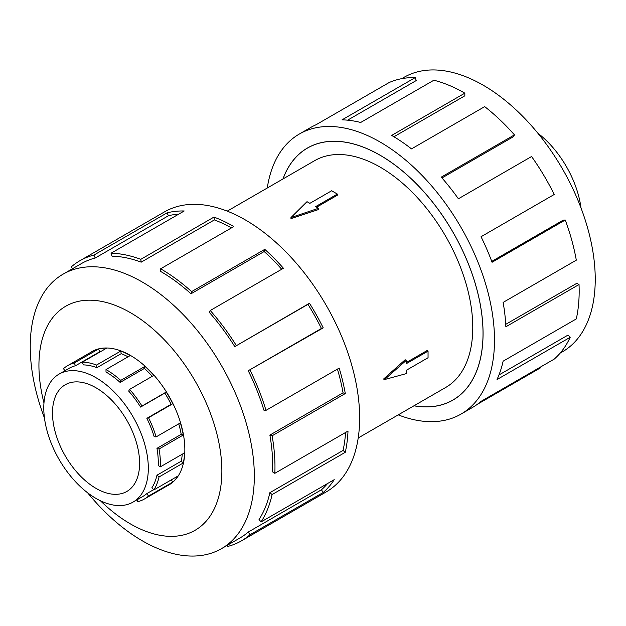 <?xml version="1.0" encoding="UTF-8"?>
<svg xmlns="http://www.w3.org/2000/svg" width="626" height="626" viewBox="0 0 626 626"><rect width="100%" height="100%" fill="white"/><g stroke="black" fill="none" stroke-linecap="round" stroke-linejoin="round"><path stroke-width="0.94" d="M414.005 405.765A145.459 83.978 -120 0 0 452.895 400.045A145.459 83.978 -120 0 0 475.189 283.484A145.459 83.978 -120 0 0 380.162 155.303A145.459 83.978 -120 0 0 307.436 148.096A145.459 83.978 -120 0 0 283.038 178.919M358.205 437.981L445.649 387.494A130.967 75.613 -120 0 0 465.721 282.545A130.967 75.613 -120 0 0 380.162 167.134A130.967 75.613 -120 0 0 314.682 160.647L227.238 211.134M337.383 194.076L315.606 206.65L318.47 208.301L290.957 217.566L307.006 201.682L309.87 203.34L331.647 190.766L337.383 194.076L337.383 195.195L316.576 207.206M318.47 208.301L318.47 209.577L290.957 218.638L290.957 217.566M383.566 379.043L405.171 359.747L406.274 360.38L384.497 379.575L383.566 379.043M406.274 362.571L427.081 350.56L428.051 351.116L406.274 363.69L406.274 360.38M96.052 387.807A61.598 35.565 60 0 1 136.288 442.089A61.598 35.565 60 0 1 126.851 491.449A61.598 35.565 60 0 1 96.052 488.397A61.598 35.565 60 0 1 55.808 434.115A61.598 35.565 60 0 1 65.253 384.755A61.598 35.565 60 0 1 96.052 387.807M96.052 498.452A73.915 42.678 -120 0 0 133.009 502.115A73.915 42.678 -120 0 0 144.34 442.887A73.915 42.678 -120 0 0 96.052 377.752A73.915 42.678 -120 0 0 86.975 373.425A73.915 42.678 -120 0 0 59.094 374.09A73.915 42.678 -120 0 0 47.764 433.317A73.915 42.678 -120 0 0 96.052 498.452M153.558 489.712L146.867 493.578A73.915 42.678 60 0 1 142.963 496.371L133.009 502.115M182.276 454.186A73.915 42.678 -120 0 1 181.204 461.205L156.962 475.204A73.915 42.678 60 0 1 151.907 487.717L153.785 489.978L178.027 475.979A76.935 44.415 60 0 1 172.784 482.083L148.534 496.074A76.935 44.415 60 0 1 144.473 498.985A76.935 44.415 60 0 1 137.759 501.692L136.922 499.861M178.746 423.841A73.915 42.678 -120 0 1 181.204 434.35L156.962 448.341A73.915 42.678 60 0 1 158.206 465.501L160.342 466.855L184.584 452.856A76.935 44.415 60 0 1 183.285 462.958L159.043 476.957A76.935 44.415 60 0 1 153.785 489.978M96.928 367.681A73.915 42.678 60 0 0 83.328 364.888L82.405 362.133A76.935 44.415 60 0 1 96.561 365.036L96.928 367.681L121.178 353.682L120.802 351.045A76.935 44.415 60 0 1 130.247 355.545L106.005 369.536A76.935 44.415 60 0 1 120.74 380.397L144.982 366.398A76.935 44.415 60 0 1 153.855 375.389L129.605 389.388L128.682 391.07A73.915 42.678 60 0 1 140.592 407.072L164.834 393.073A73.915 42.678 -120 0 1 171.117 404.318L146.867 418.317A73.915 42.678 60 0 1 154.168 436.721L156.132 436.893L180.382 422.902A76.935 44.415 60 0 1 183.285 435L159.043 448.998A76.935 44.415 60 0 1 160.342 466.855M152.251 376.312A73.915 42.678 -120 0 0 144.41 368.432L144.982 366.398M106.005 369.536L106.005 372A73.915 42.678 60 0 1 120.161 382.431L144.41 368.432M129.605 389.388A76.935 44.415 60 0 1 142 406.039L166.25 392.04A76.935 44.415 60 0 1 172.784 403.747L148.534 417.745A76.935 44.415 60 0 1 156.132 436.893M167.33 485.784A76.998 44.454 -120 0 0 168.895 484.954A76.998 44.454 -120 0 0 180.703 423.254A76.998 44.454 -120 0 0 130.396 355.404A76.998 44.454 -120 0 0 91.905 351.593A76.998 44.454 -120 0 0 90.394 352.532M87.632 492.811A158.456 91.482 -120 0 0 142.282 540.794A158.456 91.482 -120 0 0 221.51 548.642A158.456 91.482 -120 0 0 245.799 421.666A158.456 91.482 -120 0 0 142.282 282.029A158.456 91.482 -120 0 0 63.054 274.18A158.456 91.482 -120 0 0 44.469 418.043M100.465 500.792A129.355 74.682 -120 0 0 130.396 523.892A129.355 74.682 -120 0 0 221.862 471.081A129.355 74.682 -120 0 0 130.396 312.656A129.355 74.682 -120 0 0 43.969 402.941M248.24 370.725A158.456 91.482 60 0 1 263.89 410.163L265.995 410.359L339.175 368.104A161.688 93.352 60 0 1 345.286 393.543L272.107 435.79L269.876 435.093A158.456 91.482 60 0 1 272.545 471.871L274.83 473.319L348.009 431.071A161.688 93.352 60 0 1 345.286 452.293L272.107 494.548L269.876 492.67A158.456 91.482 60 0 1 259.039 519.502L261.05 521.92L334.229 479.672A161.688 93.352 60 0 1 323.212 492.482L250.024 534.737A161.688 93.352 60 0 1 241.487 540.841L326.154 491.958A161.688 93.352 -120 0 0 350.943 362.391A161.688 93.352 -120 0 0 245.314 219.906A161.688 93.352 -120 0 0 164.466 211.901L79.792 260.784A161.688 93.352 60 0 1 93.9 255.087L167.079 212.84A161.688 93.352 60 0 1 184.216 210.978L111.029 253.225A161.688 93.352 60 0 1 140.787 259.336L213.967 217.089A161.688 93.352 60 0 1 233.819 226.542L160.639 268.789L160.639 271.434A158.456 91.482 60 0 1 190.985 293.79L191.603 291.606L264.782 249.351A161.688 93.352 60 0 1 283.429 268.257L210.25 310.504L209.256 312.311A158.456 91.482 60 0 1 234.781 346.608L309.471 303.25A161.688 93.352 60 0 1 323.212 327.86L248.24 370.725L321.42 328.47A158.456 91.482 -120 0 0 307.961 304.361L309.471 303.25M72.483 268.742L71.254 266.895A161.688 93.352 60 0 1 79.792 260.784M231.51 227.88A158.456 91.482 -120 0 0 214.366 219.914L213.967 217.089M111.029 253.225L112.023 256.175A158.456 91.482 60 0 1 141.186 262.169L214.366 219.914M178.825 214.092A158.456 91.482 -120 0 0 168.417 215.751L167.079 212.84M63.054 274.18L81.411 263.585A158.456 91.482 60 0 1 95.23 258.006L168.417 215.751M401.696 78.673L403.966 77.358A158.456 91.482 60 0 1 483.194 85.206A158.456 91.482 60 0 1 586.711 224.844A158.456 91.482 60 0 1 562.422 351.82L560.153 353.127M267.271 188.019A161.688 93.352 60 0 1 299.322 134.042A161.688 93.352 60 0 1 380.162 142.055A161.688 93.352 60 0 1 485.792 284.533A161.688 93.352 60 0 1 461.01 414.099A161.688 93.352 60 0 1 398.238 414.866M540.16 367.227L540.488 367.853L477.38 404.286M461.01 414.099L472.497 407.463A161.688 93.352 -120 0 0 481.042 401.36L554.221 359.105A161.688 93.352 -120 0 0 570.192 337.297L497.013 379.544A161.688 93.352 -120 0 0 503.124 361.171L576.303 318.916A161.688 93.352 -120 0 0 579.027 284.533L505.847 326.788A161.688 93.352 -120 0 0 503.124 302.413L576.303 260.166A161.688 93.352 -120 0 0 565.247 220.016L492.067 262.271A161.688 93.352 -120 0 0 481.042 236.73L554.221 194.483A161.688 93.352 -120 0 0 531.576 156.523L458.396 198.778A161.688 93.352 -120 0 0 441.26 177.135L514.439 134.88A161.688 93.352 -120 0 0 484.688 106.631L411.509 148.886A161.688 93.352 -120 0 0 391.657 135.419L464.836 93.164L464.836 95.809L393.918 136.75M282.96 178.958A145.522 84.017 60 0 1 307.405 148.049A145.522 84.017 60 0 1 380.162 155.256A145.522 84.017 60 0 1 475.228 283.492A145.522 84.017 60 0 1 452.927 400.1A145.522 84.017 60 0 1 413.935 405.805M514.439 134.88L513.453 136.687L441.979 177.948M565.247 220.016L563.236 220.125L491.739 261.402M579.027 284.533L576.742 283.343L505.722 324.346M570.192 337.297L568.079 335.051L498.961 374.958M464.836 93.164A161.688 93.352 -120 0 0 433.873 80.222L360.686 122.477A161.688 93.352 -120 0 0 342.046 119.848L415.226 77.601L416.22 80.551L347.587 120.176M415.226 77.601A161.688 93.352 -120 0 0 389.184 82.522L316.005 124.777A161.688 93.352 -120 0 0 310.809 127.407L299.322 134.042M95.23 258.006L93.9 255.087M141.186 262.169L140.787 259.336M190.985 293.79L264.164 251.535L264.782 249.351M281.716 269.25A158.456 91.482 -120 0 0 264.164 251.535M160.639 268.789A161.688 93.352 60 0 1 191.603 291.606M234.781 346.608L307.961 304.361M321.42 328.47L323.212 327.86M210.25 310.504A161.688 93.352 60 0 1 236.292 345.505M269.876 435.093L343.056 392.838A158.456 91.482 -120 0 0 337.43 369.113M343.056 392.838L345.286 393.543M250.024 370.107A161.688 93.352 60 0 1 265.995 410.359M269.876 492.67L343.056 450.423A158.456 91.482 -120 0 0 345.568 432.48M343.056 450.423L345.286 452.293M272.107 435.79A161.688 93.352 60 0 1 274.83 473.319M250.024 534.737L248.24 532.053L321.42 489.806A158.456 91.482 -120 0 0 327.609 483.491M321.42 489.806L323.212 492.482M272.107 494.548A161.688 93.352 60 0 1 261.05 521.92M226.917 545.52L227.379 546.537A161.688 93.352 60 0 0 241.487 540.841M248.24 532.053A158.456 91.482 60 0 1 239.868 538.039L221.51 548.642M537.844 133.189A73.915 42.678 60 0 1 538.501 133.698A73.915 42.678 60 0 1 581.006 207.957M142 406.039L140.592 407.072M146.867 418.317L148.534 417.745M156.962 448.341L159.043 448.998M156.962 475.204L159.043 476.957M146.867 493.578L148.534 496.074M64.885 370.748L63.476 368.636A76.935 44.415 60 0 1 67.538 365.725A76.935 44.415 60 0 1 74.251 363.017L75.496 365.74L99.737 351.742L98.493 349.018A76.935 44.415 60 0 1 106.647 348.134L82.405 362.133M59.094 374.09L69.048 368.346A73.915 42.678 60 0 1 75.496 365.74M120.74 380.397L120.161 382.431M96.561 365.036L120.802 351.045M164.834 393.073L166.25 392.04M74.251 363.017L98.493 349.018M100.841 351.483A73.915 42.678 -120 0 0 99.737 351.742M128.072 356.797A73.915 42.678 -120 0 0 121.178 353.682M171.117 404.318L172.784 403.747M181.204 434.35L183.285 435M181.204 461.205L183.285 462.958M171.305 479.86L172.784 482.083M384.497 379.575L406.274 373.62L406.274 370.31L428.051 357.743L428.051 351.116M309.549 146.875L307.436 148.096M170.405 484.008L144.473 498.985M93.47 350.756L67.538 365.725M455.008 398.825L452.895 400.045"/></g></svg>
